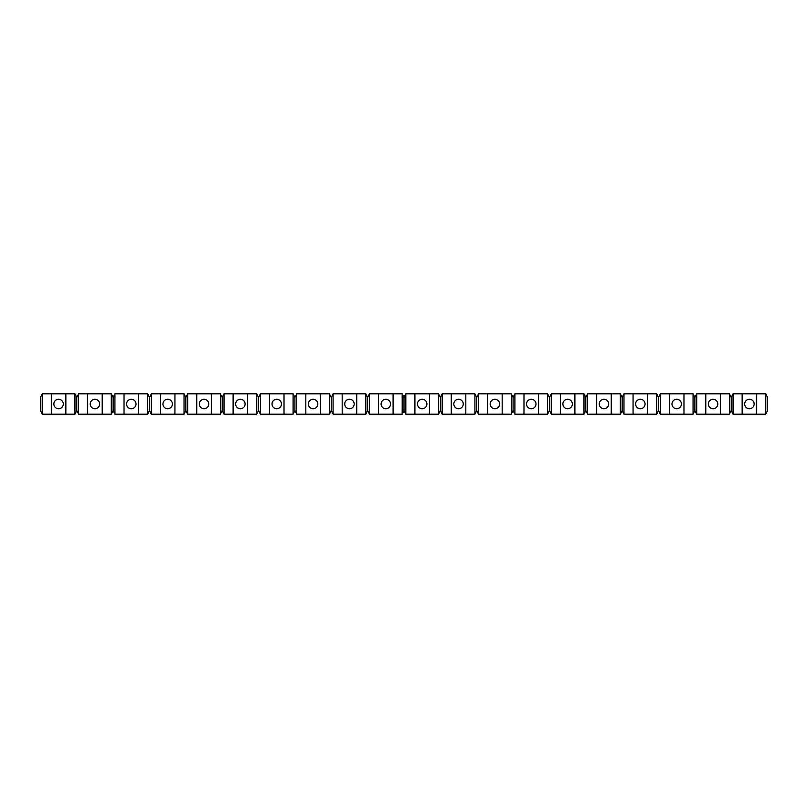<?xml version="1.0" encoding="UTF-8"?>
<svg xmlns="http://www.w3.org/2000/svg" width="808" height="808" viewBox="0 0 808 808"><rect width="100%" height="100%" fill="white"/><g stroke="black" fill="none" stroke-linecap="round" stroke-linejoin="round"><path stroke-width="0.61" stroke-dasharray="4.04 3.03" d="M378.548 414.181L378.548 393.819L378.548 414.181L378.548 393.819L378.548 414.181L378.548 393.819L393.092 393.819L378.548 393.819L378.548 414.181L393.092 414.181L393.092 393.819L378.548 393.819L378.548 414.181L393.092 414.181L369.458 414.181L367.64 410.545L365.822 414.181L367.64 410.545L369.458 414.181L367.64 410.545L369.458 414.181L367.64 410.545L365.822 414.181L365.822 393.819L367.64 397.455L369.458 393.819L402.182 393.819L404 397.455L405.818 393.819L404 397.455L402.182 393.819L404 397.455L405.818 393.819L404 397.455L402.182 393.819L404 397.455L405.818 393.819L438.542 393.819L440.36 397.455L442.178 393.819L474.902 393.819L476.72 397.455L478.538 393.819L511.262 393.819L513.08 397.455L514.898 393.819L513.08 397.455L511.262 393.819L513.08 397.455L514.898 393.819L513.08 397.455L511.262 393.819L513.08 397.455L514.898 393.819L547.622 393.819L549.44 397.455L551.258 393.819L549.44 397.455L551.258 393.819L549.44 397.455L547.622 393.819L549.44 397.455L551.258 393.819L583.982 393.819L585.8 397.455L587.618 393.819L620.342 393.819L622.16 397.455L623.978 393.819L622.16 397.455L620.342 393.819L622.16 397.455L623.978 393.819L622.16 397.455L623.978 393.819L656.702 393.819L658.52 397.455L660.338 393.819L693.062 393.819L694.88 397.455L696.698 393.819L729.422 393.819L731.24 397.455L733.058 393.819L765.782 393.819L767.6 397.455L765.782 393.819L767.6 397.455L765.782 393.819L767.6 397.455L767.6 410.545L767.6 397.455L767.6 410.545L765.782 414.181L765.782 393.819L765.782 414.181L767.6 410.545L765.782 414.181L765.782 393.819M487.628 414.181L487.628 393.819L487.628 414.181L487.628 393.819L487.628 414.181L487.628 393.819L502.172 393.819L502.172 414.181L502.172 393.819L487.628 393.819L487.628 414.181L502.172 414.181L502.172 393.819L487.628 393.819L487.628 414.181L502.172 414.181L478.538 414.181L478.538 393.819L476.72 397.455L474.902 393.819L474.902 414.181L474.902 393.819L476.72 397.455L476.72 410.545L476.72 397.455L478.538 393.819L478.538 414.181L476.72 410.545L474.902 414.181L476.72 410.545L478.538 414.181L476.72 410.545L474.902 414.181L476.72 410.545L478.538 414.181L476.72 410.545L474.902 414.181L465.812 414.181L465.812 393.819L451.268 393.819L451.268 414.181L465.812 414.181L465.812 393.819L451.268 393.819L451.268 414.181L465.812 414.181L442.178 414.181L442.178 393.819L440.36 397.455L438.542 393.819L440.36 397.455L440.36 410.545L440.36 397.455L442.178 393.819L440.36 397.455L438.542 393.819L438.542 414.181L438.542 393.819L440.36 397.455L440.36 410.545L438.542 414.181L440.36 410.545L440.36 397.455L442.178 393.819L442.178 414.181L440.36 410.545L438.542 414.181L440.36 410.545L442.178 414.181L440.36 410.545L442.178 414.181L440.36 410.545L438.542 414.181L429.452 414.181L429.452 393.819L429.452 414.181L429.452 393.819L429.452 414.181L429.452 393.819L429.452 414.181L414.908 414.181L414.908 393.819L414.908 414.181L414.908 393.819L414.908 414.181L414.908 393.819L414.908 414.181L429.452 414.181L405.818 414.181L404 410.545L405.818 414.181L404 410.545L402.182 414.181L402.182 393.819L402.182 414.181L404 410.545L404 397.455L404 410.545L402.182 414.181L404 410.545L405.818 414.181L405.818 393.819L405.818 414.181L404 410.545L404 397.455L404 410.545L402.182 414.181L402.182 393.819M315.938 400.223A4.727 4.727 0 0 1 313.1 408.727A4.727 4.727 0 0 1 308.616 402.505A4.727 4.727 0 0 1 315.938 400.223M313.1 408.727A4.727 4.727 0 0 0 317.19 401.637A4.727 4.727 0 0 0 309.01 401.637A4.727 4.727 0 0 0 313.1 408.727A4.727 4.727 0 0 0 317.827 404A4.727 4.727 0 0 0 313.1 399.273A4.727 4.727 0 0 0 308.373 404A4.727 4.727 0 0 0 313.1 408.727A4.727 4.727 0 0 0 317.827 404A4.727 4.727 0 0 0 313.1 399.273A4.727 4.727 0 0 1 317.19 406.363A4.727 4.727 0 0 1 309.01 406.363A4.727 4.727 0 0 1 313.1 399.273A4.727 4.727 0 0 1 317.19 406.363A4.727 4.727 0 0 1 309.01 406.363A4.727 4.727 0 0 1 313.1 399.273A4.727 4.727 0 0 1 317.19 406.363A4.727 4.727 0 0 1 309.01 406.363A4.727 4.727 0 0 1 313.1 399.273A4.727 4.727 0 0 0 308.373 404A4.727 4.727 0 0 0 313.1 408.727M51.308 393.819L51.308 414.181L51.308 393.819L51.308 414.181L51.308 393.819L51.308 414.181L51.308 393.819L65.852 393.819L51.308 393.819L65.852 393.819L51.308 393.819L51.308 414.181L65.852 414.181L42.218 414.181L42.218 393.819L40.4 397.455L40.4 410.545L40.4 397.455L42.218 393.819L42.218 414.181L40.4 410.545L42.218 414.181L40.4 410.545L42.218 414.181L40.4 410.545L40.4 397.455L42.218 393.819L74.942 393.819L76.76 397.455L78.578 393.819L78.578 414.181L76.76 410.545L74.942 414.181L76.76 410.545L76.76 397.455L78.578 393.819L78.578 414.181L76.76 410.545L78.578 414.181L76.76 410.545L78.578 414.181L102.212 414.181L87.668 414.181L87.668 393.819L111.302 393.819L113.12 397.455L114.938 393.819L114.938 414.181L113.12 410.545L114.938 414.181L113.12 410.545L114.938 414.181L124.028 414.181L124.028 393.819L147.662 393.819L149.48 397.455L151.298 393.819L151.298 414.181L149.48 410.545L147.662 414.181L149.48 410.545L147.662 414.181L149.48 410.545L149.48 397.455L151.298 393.819L151.298 414.181L149.48 410.545L151.298 414.181L149.48 410.545L151.298 414.181L174.932 414.181L160.388 414.181L160.388 393.819L184.022 393.819L185.84 397.455L187.658 393.819L185.84 397.455L184.022 393.819L185.84 397.455L187.658 393.819L220.382 393.819L222.2 397.455L224.018 393.819L222.2 397.455L224.018 393.819L256.742 393.819L258.56 397.455L260.378 393.819L293.102 393.819L294.92 397.455L293.102 393.819L294.92 397.455L296.738 393.819L329.462 393.819L331.28 397.455L333.098 393.819L365.822 393.819L367.64 397.455L369.458 393.819L367.64 397.455L365.822 393.819L367.64 397.455L369.458 393.819L367.64 397.455L365.822 393.819L365.822 414.181L365.822 393.819M160.388 414.181L160.388 393.819L160.388 414.181L160.388 393.819L160.388 414.181L174.932 414.181L160.388 414.181L160.388 393.819L160.388 414.181L174.932 414.181L174.932 393.819L174.932 414.181L174.932 393.819L174.932 414.181L184.022 414.181L184.022 393.819L185.84 397.455L187.658 393.819L185.84 397.455L184.022 393.819L184.022 414.181L185.84 410.545L184.022 414.181L185.84 410.545L185.84 397.455L185.84 410.545L184.022 414.181L184.022 393.819M749.42 399.273A4.727 4.727 0 0 0 744.693 404A4.727 4.727 0 0 0 749.42 408.727A4.727 4.727 0 0 0 754.147 404A4.727 4.727 0 0 0 749.42 399.273A4.727 4.727 0 0 1 753.51 406.363A4.727 4.727 0 0 1 745.33 406.363A4.727 4.727 0 0 1 749.42 399.273A4.727 4.727 0 0 1 753.51 406.363A4.727 4.727 0 0 1 745.33 406.363A4.727 4.727 0 0 1 749.42 399.273A4.727 4.727 0 0 1 753.51 406.363A4.727 4.727 0 0 1 745.33 406.363A4.727 4.727 0 0 1 749.42 399.273A4.727 4.727 0 0 0 744.693 404A4.727 4.727 0 0 0 749.42 408.727A4.727 4.727 0 0 0 754.147 404A4.727 4.727 0 0 0 749.42 399.273M623.978 393.819L623.978 414.181L622.16 410.545L623.978 414.181L622.16 410.545L620.342 414.181L620.342 393.819L622.16 397.455L620.342 393.819L620.342 414.181L622.16 410.545L622.16 397.455L622.16 410.545L620.342 414.181L622.16 410.545L622.16 397.455L622.16 410.545L623.978 414.181L623.978 393.819L623.978 414.181L622.16 410.545L622.16 397.455M487.628 393.819L502.172 393.819L502.172 414.181L511.262 414.181L513.08 410.545L513.08 397.455L513.08 410.545L513.08 397.455L513.08 410.545L511.262 414.181L513.08 410.545L514.898 414.181L514.898 393.819L514.898 414.181L513.08 410.545L511.262 414.181L513.08 410.545L514.898 414.181L513.08 410.545L514.898 414.181L547.622 414.181L549.44 410.545L549.44 397.455L549.44 410.545L549.44 397.455L549.44 410.545L547.622 414.181L549.44 410.545L547.622 414.181L549.44 410.545L551.258 414.181L551.258 393.819L551.258 414.181L549.44 410.545L551.258 414.181L549.44 410.545L551.258 414.181L583.982 414.181L585.8 410.545L587.618 414.181L585.8 410.545L587.618 414.181L611.252 414.181L611.252 393.819L596.708 393.819L611.252 393.819L596.708 393.819L611.252 393.819L611.252 414.181L611.252 393.819L611.252 414.181L596.708 414.181L620.342 414.181L620.342 393.819M167.66 399.273A4.727 4.727 0 0 1 172.387 404A4.727 4.727 0 0 1 167.66 408.727A4.727 4.727 0 0 1 162.933 404A4.727 4.727 0 0 1 167.66 399.273A4.727 4.727 0 0 0 162.933 404A4.727 4.727 0 0 0 167.66 408.727A4.727 4.727 0 0 0 172.387 404A4.727 4.727 0 0 0 167.66 399.273A4.727 4.727 0 0 1 171.751 406.363A4.727 4.727 0 0 1 163.569 406.363A4.727 4.727 0 0 1 167.66 399.273A4.727 4.727 0 0 0 162.933 404A4.727 4.727 0 0 0 167.66 408.727A4.727 4.727 0 0 0 172.387 404A4.727 4.727 0 0 0 167.66 399.273A4.727 4.727 0 0 1 171.751 406.363A4.727 4.727 0 0 1 163.569 406.363A4.727 4.727 0 0 1 167.66 399.273M151.298 414.181L151.298 393.819L149.48 397.455L147.662 393.819L149.48 397.455L149.48 410.545L149.48 397.455L151.298 393.819L149.48 397.455L149.48 410.545L147.662 414.181L138.572 414.181L138.572 393.819L138.572 414.181L138.572 393.819L138.572 414.181L124.028 414.181L124.028 393.819L124.028 414.181L124.028 393.819L124.028 414.181L138.572 414.181L124.028 414.181L138.572 414.181L124.028 414.181L124.028 393.819L138.572 393.819L114.938 393.819L113.12 397.455L111.302 393.819L113.12 397.455L114.938 393.819L113.12 397.455L111.302 393.819L113.12 397.455L114.938 393.819L114.938 414.181L114.938 393.819M531.26 399.273A4.727 4.727 0 0 1 535.351 406.363A4.727 4.727 0 0 1 527.17 406.363A4.727 4.727 0 0 1 531.26 399.273A4.727 4.727 0 0 0 526.533 404A4.727 4.727 0 0 0 531.26 408.727A4.727 4.727 0 0 0 535.987 404A4.727 4.727 0 0 0 531.26 399.273A4.727 4.727 0 0 1 535.351 406.363A4.727 4.727 0 0 1 527.17 406.363A4.727 4.727 0 0 1 531.26 399.273A4.727 4.727 0 0 1 535.351 406.363A4.727 4.727 0 0 1 527.17 406.363A4.727 4.727 0 0 1 531.26 399.273A4.727 4.727 0 0 0 526.533 404A4.727 4.727 0 0 0 531.26 408.727A4.727 4.727 0 0 0 535.987 404A4.727 4.727 0 0 0 531.26 399.273M596.708 414.181L596.708 393.819L596.708 414.181L596.708 393.819L596.708 414.181L611.252 414.181L596.708 414.181L596.708 393.819M603.98 408.727A4.727 4.727 0 0 0 608.707 404A4.727 4.727 0 0 0 603.98 399.273A4.727 4.727 0 0 0 599.253 404A4.727 4.727 0 0 0 603.98 408.727A4.727 4.727 0 0 1 599.253 404A4.727 4.727 0 0 1 603.98 399.273A4.727 4.727 0 0 1 608.07 406.363A4.727 4.727 0 0 1 599.889 406.363A4.727 4.727 0 0 1 603.98 399.273A4.727 4.727 0 0 1 608.707 404A4.727 4.727 0 0 1 603.98 408.727A4.727 4.727 0 0 0 608.707 404A4.727 4.727 0 0 0 603.98 399.273A4.727 4.727 0 0 0 599.253 404A4.727 4.727 0 0 0 603.98 408.727A4.727 4.727 0 0 0 608.07 401.637A4.727 4.727 0 0 0 599.889 401.637A4.727 4.727 0 0 0 603.98 408.727A4.727 4.727 0 0 1 599.496 402.505A4.727 4.727 0 0 1 606.818 400.223A4.727 4.727 0 0 1 603.98 408.727M187.658 393.819L187.658 414.181L187.658 393.819L187.658 414.181L185.84 410.545L187.658 414.181L185.84 410.545L187.658 414.181L196.748 414.181L196.748 393.819L211.292 393.819L196.748 393.819L196.748 414.181L211.292 414.181L211.292 393.819L211.292 414.181L196.748 414.181L220.382 414.181L220.382 393.819L222.2 397.455L220.382 393.819L222.2 397.455L220.382 393.819L220.382 414.181L222.2 410.545L222.2 397.455L224.018 393.819L222.2 397.455L222.2 410.545L220.382 414.181L220.382 393.819M220.382 414.181L222.2 410.545L220.382 414.181L222.2 410.545L224.018 414.181L224.018 393.819L224.018 414.181L222.2 410.545L224.018 414.181L222.2 410.545L224.018 414.181L256.742 414.181L258.56 410.545L260.378 414.181L258.56 410.545L260.378 414.181L293.102 414.181L294.92 410.545L296.738 414.181L294.92 410.545L294.92 397.455L293.102 393.819L294.92 397.455L296.738 393.819L294.92 397.455L296.738 393.819L294.92 397.455L294.92 410.545L293.102 414.181L293.102 393.819L293.102 414.181L294.92 410.545L296.738 414.181L305.828 414.181L305.828 393.819L320.372 393.819L305.828 393.819L320.372 393.819L305.828 393.819L305.828 414.181L305.828 393.819L305.828 414.181L320.372 414.181L320.372 393.819L320.372 414.181L320.372 393.819L320.372 414.181L305.828 414.181L329.462 414.181L329.462 393.819L331.28 397.455L333.098 393.819L331.28 397.455L329.462 393.819L331.28 397.455L333.098 393.819L331.28 397.455L329.462 393.819L329.462 414.181L329.462 393.819M623.978 414.181L633.068 414.181L633.068 393.819L647.612 393.819L633.068 393.819L633.068 414.181L633.068 393.819L633.068 414.181L647.612 414.181L647.612 393.819L647.612 414.181L633.068 414.181L633.068 393.819M331.28 397.455L331.28 410.545L331.28 397.455L331.28 410.545L331.28 397.455L331.28 410.545L329.462 414.181L331.28 410.545L329.462 414.181L331.28 410.545L333.098 414.181L333.098 393.819L333.098 414.181L331.28 410.545L333.098 414.181L331.28 410.545L333.098 414.181L342.188 414.181L342.188 393.819L356.732 393.819L342.188 393.819L356.732 393.819L342.188 393.819L342.188 414.181L342.188 393.819L342.188 414.181L342.188 393.819L342.188 414.181L356.732 414.181L356.732 393.819L356.732 414.181L356.732 393.819L356.732 414.181L342.188 414.181L342.188 393.819M349.46 399.273A4.727 4.727 0 0 1 353.55 406.363A4.727 4.727 0 0 1 345.37 406.363A4.727 4.727 0 0 1 349.46 399.273A4.727 4.727 0 0 1 353.55 406.363A4.727 4.727 0 0 1 345.37 406.363A4.727 4.727 0 0 1 349.46 399.273A4.727 4.727 0 0 1 353.55 406.363A4.727 4.727 0 0 1 345.37 406.363A4.727 4.727 0 0 1 349.46 399.273A4.727 4.727 0 0 0 344.733 404A4.727 4.727 0 0 0 349.46 408.727A4.727 4.727 0 0 0 354.187 404A4.727 4.727 0 0 0 349.46 399.273A4.727 4.727 0 0 0 344.733 404A4.727 4.727 0 0 0 349.46 408.727A4.727 4.727 0 0 0 353.55 401.637A4.727 4.727 0 0 0 345.37 401.637A4.727 4.727 0 0 0 349.46 408.727A4.727 4.727 0 0 1 344.976 402.505A4.727 4.727 0 0 1 352.298 400.223A4.727 4.727 0 0 1 349.46 408.727A4.727 4.727 0 0 0 354.187 404A4.727 4.727 0 0 0 349.46 399.273M211.292 414.181L196.748 414.181L211.292 414.181L211.292 393.819M269.468 414.181L269.468 393.819L284.012 393.819L269.468 393.819L284.012 393.819L269.468 393.819L269.468 414.181L284.012 414.181L284.012 393.819L284.012 414.181L284.012 393.819L284.012 414.181L269.468 414.181L269.468 393.819M523.988 414.181L538.532 414.181L523.988 414.181L523.988 393.819L538.532 393.819L523.988 393.819L523.988 414.181L523.988 393.819M247.652 414.181L247.652 393.819L233.108 393.819L247.652 393.819L247.652 414.181L247.652 393.819L247.652 414.181L233.108 414.181L247.652 414.181L247.652 393.819M660.338 414.181L660.338 393.819L660.338 414.181L658.52 410.545L656.702 414.181L658.52 410.545L658.52 397.455L660.338 393.819L660.338 414.181L658.52 410.545L660.338 414.181L658.52 410.545L660.338 414.181L693.062 414.181L694.88 410.545L693.062 414.181L694.88 410.545L694.88 397.455L696.698 393.819L696.698 414.181L694.88 410.545L696.698 414.181L694.88 410.545L696.698 414.181L729.422 414.181L731.24 410.545L729.422 414.181L731.24 410.545L731.24 397.455L733.058 393.819L733.058 414.181L731.24 410.545L733.058 414.181L731.24 410.545L733.058 414.181L742.148 414.181L742.148 393.819L756.692 393.819L742.148 393.819L756.692 393.819L742.148 393.819L742.148 414.181L765.782 414.181L767.6 410.545L767.6 397.455L767.6 410.545L765.782 414.181M78.578 414.181L78.578 393.819L76.76 397.455L76.76 410.545L74.942 414.181L76.76 410.545L74.942 414.181L74.942 393.819L76.76 397.455L78.578 393.819L87.668 393.819L87.668 414.181L102.212 414.181L87.668 414.181L102.212 414.181L102.212 393.819L87.668 393.819L102.212 393.819L87.668 393.819L102.212 393.819L102.212 414.181L102.212 393.819L102.212 414.181L111.302 414.181L111.302 393.819L111.302 414.181L113.12 410.545L111.302 414.181L111.302 393.819M94.94 408.727A4.727 4.727 0 0 0 99.667 404A4.727 4.727 0 0 0 94.94 399.273A4.727 4.727 0 0 0 90.213 404A4.727 4.727 0 0 0 94.94 408.727A4.727 4.727 0 0 1 90.213 404A4.727 4.727 0 0 1 94.94 399.273A4.727 4.727 0 0 1 99.667 404A4.727 4.727 0 0 1 94.94 408.727A4.727 4.727 0 0 0 99.667 404A4.727 4.727 0 0 0 94.94 399.273A4.727 4.727 0 0 1 99.031 406.363A4.727 4.727 0 0 1 90.85 406.363A4.727 4.727 0 0 1 94.94 399.273A4.727 4.727 0 0 0 90.213 404A4.727 4.727 0 0 0 94.94 408.727A4.727 4.727 0 0 0 99.031 401.637A4.727 4.727 0 0 0 90.85 401.637A4.727 4.727 0 0 0 94.94 408.727A4.727 4.727 0 0 1 90.456 402.505A4.727 4.727 0 0 1 97.778 400.223A4.727 4.727 0 0 1 94.94 408.727M276.74 399.273A4.727 4.727 0 0 1 280.831 406.363A4.727 4.727 0 0 1 272.649 406.363A4.727 4.727 0 0 1 276.74 399.273A4.727 4.727 0 0 0 272.013 404A4.727 4.727 0 0 0 276.74 408.727A4.727 4.727 0 0 0 281.467 404A4.727 4.727 0 0 0 276.74 399.273A4.727 4.727 0 0 1 280.831 406.363A4.727 4.727 0 0 1 272.649 406.363A4.727 4.727 0 0 1 276.74 399.273A4.727 4.727 0 0 0 272.013 404A4.727 4.727 0 0 0 276.74 408.727A4.727 4.727 0 0 0 280.831 401.637A4.727 4.727 0 0 0 272.649 401.637A4.727 4.727 0 0 0 276.74 408.727A4.727 4.727 0 0 1 272.256 402.505A4.727 4.727 0 0 1 279.578 400.223A4.727 4.727 0 0 1 276.74 408.727A4.727 4.727 0 0 0 281.467 404A4.727 4.727 0 0 0 276.74 399.273A4.727 4.727 0 0 1 280.831 406.363A4.727 4.727 0 0 1 272.649 406.363A4.727 4.727 0 0 1 276.74 399.273M58.58 399.273A4.727 4.727 0 0 0 53.853 404A4.727 4.727 0 0 0 58.58 408.727A4.727 4.727 0 0 0 63.307 404A4.727 4.727 0 0 0 58.58 399.273A4.727 4.727 0 0 1 62.67 406.363A4.727 4.727 0 0 1 54.49 406.363A4.727 4.727 0 0 1 58.58 399.273A4.727 4.727 0 0 1 62.67 406.363A4.727 4.727 0 0 1 54.49 406.363A4.727 4.727 0 0 1 58.58 399.273A4.727 4.727 0 0 1 62.67 406.363A4.727 4.727 0 0 1 54.49 406.363A4.727 4.727 0 0 1 58.58 399.273A4.727 4.727 0 0 0 53.853 404A4.727 4.727 0 0 0 58.58 408.727A4.727 4.727 0 0 0 63.307 404A4.727 4.727 0 0 0 58.58 399.273M574.892 414.181L574.892 393.819L560.348 393.819L574.892 393.819L574.892 414.181L560.348 414.181L574.892 414.181L574.892 393.819M367.64 410.545L367.64 397.455L367.64 410.545L367.64 397.455L367.64 410.545L365.822 414.181L367.64 410.545L367.64 397.455M640.34 399.273A4.727 4.727 0 0 0 635.613 404A4.727 4.727 0 0 0 640.34 408.727A4.727 4.727 0 0 0 645.067 404A4.727 4.727 0 0 0 640.34 399.273A4.727 4.727 0 0 1 644.43 406.363A4.727 4.727 0 0 1 636.25 406.363A4.727 4.727 0 0 1 640.34 399.273A4.727 4.727 0 0 1 645.067 404A4.727 4.727 0 0 1 640.34 408.727A4.727 4.727 0 0 1 635.613 404A4.727 4.727 0 0 1 640.34 399.273A4.727 4.727 0 0 0 635.613 404A4.727 4.727 0 0 0 640.34 408.727A4.727 4.727 0 0 0 645.067 404A4.727 4.727 0 0 0 640.34 399.273A4.727 4.727 0 0 1 644.43 406.363A4.727 4.727 0 0 1 636.25 406.363A4.727 4.727 0 0 1 640.34 399.273M720.332 414.181L705.788 414.181L720.332 414.181L720.332 393.819L705.788 393.819L720.332 393.819L705.788 393.819L720.332 393.819L720.332 414.181L720.332 393.819M204.02 399.273A4.727 4.727 0 0 0 199.293 404A4.727 4.727 0 0 0 204.02 408.727A4.727 4.727 0 0 0 208.747 404A4.727 4.727 0 0 0 204.02 399.273A4.727 4.727 0 0 1 208.111 406.363A4.727 4.727 0 0 1 199.929 406.363A4.727 4.727 0 0 1 204.02 399.273A4.727 4.727 0 0 1 208.111 406.363A4.727 4.727 0 0 1 199.929 406.363A4.727 4.727 0 0 1 204.02 399.273A4.727 4.727 0 0 1 208.111 406.363A4.727 4.727 0 0 1 199.929 406.363A4.727 4.727 0 0 1 204.02 399.273A4.727 4.727 0 0 0 199.293 404A4.727 4.727 0 0 0 204.02 408.727A4.727 4.727 0 0 0 208.747 404A4.727 4.727 0 0 0 204.02 399.273M756.692 414.181L742.148 414.181L756.692 414.181L756.692 393.819M51.308 414.181L65.852 414.181L65.852 393.819M696.698 414.181L696.698 393.819L696.698 414.181L694.88 410.545L693.062 414.181L693.062 393.819L694.88 397.455L693.062 393.819L694.88 397.455L696.698 393.819L694.88 397.455L693.062 393.819L693.062 414.181L693.062 393.819M733.058 414.181L733.058 393.819L733.058 414.181L731.24 410.545L729.422 414.181L729.422 393.819L731.24 397.455L729.422 393.819L731.24 397.455L733.058 393.819L731.24 397.455L729.422 393.819L729.422 414.181L729.422 393.819M705.788 414.181L705.788 393.819M713.06 399.273A4.727 4.727 0 0 1 717.15 406.363A4.727 4.727 0 0 1 708.97 406.363A4.727 4.727 0 0 1 713.06 399.273A4.727 4.727 0 0 0 708.333 404A4.727 4.727 0 0 0 713.06 408.727A4.727 4.727 0 0 0 717.787 404A4.727 4.727 0 0 0 713.06 399.273A4.727 4.727 0 0 1 717.15 406.363A4.727 4.727 0 0 1 708.97 406.363A4.727 4.727 0 0 1 713.06 399.273A4.727 4.727 0 0 0 708.333 404A4.727 4.727 0 0 0 713.06 408.727A4.727 4.727 0 0 0 717.787 404A4.727 4.727 0 0 0 713.06 399.273A4.727 4.727 0 0 1 717.15 406.363A4.727 4.727 0 0 1 708.97 406.363A4.727 4.727 0 0 1 713.06 399.273M669.428 414.181L669.428 393.819L683.972 393.819L669.428 393.819L683.972 393.819L669.428 393.819L669.428 414.181L669.428 393.819L669.428 414.181L683.972 414.181L683.972 393.819L683.972 414.181L683.972 393.819L683.972 414.181L669.428 414.181L669.428 393.819M676.7 399.273A4.727 4.727 0 0 1 680.79 406.363A4.727 4.727 0 0 1 672.61 406.363A4.727 4.727 0 0 1 676.7 399.273A4.727 4.727 0 0 0 671.973 404A4.727 4.727 0 0 0 676.7 408.727A4.727 4.727 0 0 0 681.427 404A4.727 4.727 0 0 0 676.7 399.273A4.727 4.727 0 0 1 680.79 406.363A4.727 4.727 0 0 1 672.61 406.363A4.727 4.727 0 0 1 676.7 399.273A4.727 4.727 0 0 1 680.79 406.363A4.727 4.727 0 0 1 672.61 406.363A4.727 4.727 0 0 1 676.7 399.273A4.727 4.727 0 0 0 671.973 404A4.727 4.727 0 0 0 676.7 408.727A4.727 4.727 0 0 0 681.427 404A4.727 4.727 0 0 0 676.7 399.273M240.38 399.273A4.727 4.727 0 0 1 244.471 406.363A4.727 4.727 0 0 1 236.29 406.363A4.727 4.727 0 0 1 240.38 399.273A4.727 4.727 0 0 0 235.653 404A4.727 4.727 0 0 0 240.38 408.727A4.727 4.727 0 0 0 245.107 404A4.727 4.727 0 0 0 240.38 399.273A4.727 4.727 0 0 1 244.471 406.363A4.727 4.727 0 0 1 236.29 406.363A4.727 4.727 0 0 1 240.38 399.273A4.727 4.727 0 0 1 244.471 406.363A4.727 4.727 0 0 1 236.29 406.363A4.727 4.727 0 0 1 240.38 399.273A4.727 4.727 0 0 0 235.653 404A4.727 4.727 0 0 0 240.38 408.727A4.727 4.727 0 0 0 245.107 404A4.727 4.727 0 0 0 240.38 399.273M131.3 399.273A4.727 4.727 0 0 0 126.573 404A4.727 4.727 0 0 0 131.3 408.727A4.727 4.727 0 0 0 136.027 404A4.727 4.727 0 0 0 131.3 399.273A4.727 4.727 0 0 1 135.391 406.363A4.727 4.727 0 0 1 127.21 406.363A4.727 4.727 0 0 1 131.3 399.273A4.727 4.727 0 0 1 135.391 406.363A4.727 4.727 0 0 1 127.21 406.363A4.727 4.727 0 0 1 131.3 399.273A4.727 4.727 0 0 0 126.573 404A4.727 4.727 0 0 0 131.3 408.727A4.727 4.727 0 0 0 136.027 404A4.727 4.727 0 0 0 131.3 399.273A4.727 4.727 0 0 1 135.391 406.363A4.727 4.727 0 0 1 127.21 406.363A4.727 4.727 0 0 1 131.3 399.273M385.82 399.273A4.727 4.727 0 0 0 381.093 404A4.727 4.727 0 0 0 385.82 408.727A4.727 4.727 0 0 0 390.547 404A4.727 4.727 0 0 0 385.82 399.273A4.727 4.727 0 0 1 389.911 406.363A4.727 4.727 0 0 1 381.729 406.363A4.727 4.727 0 0 1 385.82 399.273A4.727 4.727 0 0 1 390.547 404A4.727 4.727 0 0 1 385.82 408.727A4.727 4.727 0 0 1 381.093 404A4.727 4.727 0 0 1 385.82 399.273A4.727 4.727 0 0 1 389.911 406.363A4.727 4.727 0 0 1 381.729 406.363A4.727 4.727 0 0 1 385.82 399.273A4.727 4.727 0 0 0 381.093 404A4.727 4.727 0 0 0 385.82 408.727A4.727 4.727 0 0 0 390.547 404A4.727 4.727 0 0 0 385.82 399.273M378.548 393.819L393.092 393.819L393.092 414.181L402.182 414.181M538.532 414.181L538.532 393.819M422.18 399.273A4.727 4.727 0 0 0 417.453 404A4.727 4.727 0 0 0 422.18 408.727A4.727 4.727 0 0 0 426.907 404A4.727 4.727 0 0 0 422.18 399.273A4.727 4.727 0 0 1 426.271 406.363A4.727 4.727 0 0 1 418.089 406.363A4.727 4.727 0 0 1 422.18 399.273A4.727 4.727 0 0 1 426.907 404A4.727 4.727 0 0 1 422.18 408.727A4.727 4.727 0 0 1 417.453 404A4.727 4.727 0 0 1 422.18 399.273A4.727 4.727 0 0 0 417.453 404A4.727 4.727 0 0 0 422.18 408.727A4.727 4.727 0 0 0 426.907 404A4.727 4.727 0 0 0 422.18 399.273A4.727 4.727 0 0 1 426.271 406.363A4.727 4.727 0 0 1 418.089 406.363A4.727 4.727 0 0 1 422.18 399.273M233.108 414.181L233.108 393.819M567.62 399.273A4.727 4.727 0 0 0 562.893 404A4.727 4.727 0 0 0 567.62 408.727A4.727 4.727 0 0 0 572.347 404A4.727 4.727 0 0 0 567.62 399.273A4.727 4.727 0 0 1 571.71 406.363A4.727 4.727 0 0 1 563.53 406.363A4.727 4.727 0 0 1 567.62 399.273A4.727 4.727 0 0 1 571.71 406.363A4.727 4.727 0 0 1 563.53 406.363A4.727 4.727 0 0 1 567.62 399.273A4.727 4.727 0 0 1 571.71 406.363A4.727 4.727 0 0 1 563.53 406.363A4.727 4.727 0 0 1 567.62 399.273A4.727 4.727 0 0 0 562.893 404A4.727 4.727 0 0 0 567.62 408.727A4.727 4.727 0 0 0 572.347 404A4.727 4.727 0 0 0 567.62 399.273M260.378 393.819L260.378 414.181L260.378 393.819L260.378 414.181L258.56 410.545L256.742 414.181L256.742 393.819L258.56 397.455L256.742 393.819L258.56 397.455L260.378 393.819L258.56 397.455L260.378 393.819L258.56 397.455L256.742 393.819L256.742 414.181L256.742 393.819M260.378 414.181L258.56 410.545L258.56 397.455L258.56 410.545L256.742 414.181L258.56 410.545L258.56 397.455L258.56 410.545L256.742 414.181M87.668 414.181L87.668 393.819M494.9 399.273A4.727 4.727 0 0 1 498.99 406.363A4.727 4.727 0 0 1 490.81 406.363A4.727 4.727 0 0 1 494.9 399.273A4.727 4.727 0 0 0 490.173 404A4.727 4.727 0 0 0 494.9 408.727A4.727 4.727 0 0 0 499.627 404A4.727 4.727 0 0 0 494.9 399.273A4.727 4.727 0 0 0 490.173 404A4.727 4.727 0 0 0 494.9 408.727A4.727 4.727 0 0 0 499.627 404A4.727 4.727 0 0 0 494.9 399.273A4.727 4.727 0 0 1 498.99 406.363A4.727 4.727 0 0 1 490.81 406.363A4.727 4.727 0 0 1 494.9 399.273A4.727 4.727 0 0 1 498.99 406.363A4.727 4.727 0 0 1 490.81 406.363A4.727 4.727 0 0 1 494.9 399.273M451.268 393.819L465.812 393.819L451.268 393.819L451.268 414.181M560.348 414.181L560.348 393.819M458.54 408.727A4.727 4.727 0 0 0 463.267 404A4.727 4.727 0 0 0 458.54 399.273A4.727 4.727 0 0 0 453.813 404A4.727 4.727 0 0 0 458.54 408.727A4.727 4.727 0 0 0 463.267 404A4.727 4.727 0 0 0 458.54 399.273A4.727 4.727 0 0 1 462.631 406.363A4.727 4.727 0 0 1 454.45 406.363A4.727 4.727 0 0 1 458.54 399.273A4.727 4.727 0 0 1 462.631 406.363A4.727 4.727 0 0 1 454.45 406.363A4.727 4.727 0 0 1 458.54 399.273A4.727 4.727 0 0 1 462.631 406.363A4.727 4.727 0 0 1 454.45 406.363A4.727 4.727 0 0 1 458.54 399.273A4.727 4.727 0 0 0 453.813 404A4.727 4.727 0 0 0 458.54 408.727A4.727 4.727 0 0 0 462.631 401.637A4.727 4.727 0 0 0 454.45 401.637A4.727 4.727 0 0 0 458.54 408.727A4.727 4.727 0 0 1 454.056 402.505A4.727 4.727 0 0 1 461.378 400.223A4.727 4.727 0 0 1 458.54 408.727M742.148 414.181L742.148 393.819M114.938 414.181L113.12 410.545L113.12 397.455L113.12 410.545L111.302 414.181L113.12 410.545L113.12 397.455L113.12 410.545L111.302 414.181M587.618 393.819L587.618 414.181L587.618 393.819L587.618 414.181L585.8 410.545L585.8 397.455L583.982 393.819L585.8 397.455L587.618 393.819L585.8 397.455L583.982 393.819L585.8 397.455L587.618 393.819L585.8 397.455L585.8 410.545L583.982 414.181L583.982 393.819L583.982 414.181L585.8 410.545L583.982 414.181L583.982 393.819M393.092 414.181L393.092 393.819M320.372 414.181L305.828 414.181L320.372 414.181L320.372 393.819M511.262 414.181L511.262 393.819M633.068 414.181L656.702 414.181L658.52 410.545L658.52 397.455L656.702 393.819L658.52 397.455L660.338 393.819L658.52 397.455L656.702 393.819L658.52 397.455L658.52 410.545L658.52 397.455L660.338 393.819M658.52 397.455L658.52 410.545L656.702 414.181L656.702 393.819M369.458 414.181L369.458 393.819M733.058 393.819L731.24 397.455L731.24 410.545L731.24 397.455L731.24 410.545L729.422 414.181M587.618 414.181L585.8 410.545L585.8 397.455L585.8 410.545L583.982 414.181M547.622 414.181L547.622 393.819L549.44 397.455L547.622 393.819L547.622 414.181L547.622 393.819M694.88 410.545L694.88 397.455L694.88 410.545L694.88 397.455L694.88 410.545L693.062 414.181M74.942 414.181L74.942 393.819L76.76 397.455L74.942 393.819L74.942 414.181L65.852 414.181M187.658 414.181L185.84 410.545L185.84 397.455M647.612 414.181L647.612 393.819M76.76 410.545L76.76 397.455L76.76 410.545L76.76 397.455L74.942 393.819M94.94 399.273A4.727 4.727 0 0 1 99.031 406.363A4.727 4.727 0 0 1 90.85 406.363A4.727 4.727 0 0 1 94.94 399.273M603.98 399.273A4.727 4.727 0 0 1 608.07 406.363A4.727 4.727 0 0 1 599.889 406.363A4.727 4.727 0 0 1 603.98 399.273M174.932 414.181L174.932 393.819M196.748 414.181L196.748 393.819M284.012 414.181L284.012 393.819M305.828 414.181L305.828 393.819M342.188 414.181L356.732 414.181L342.188 414.181L356.732 414.181L356.732 393.819L356.732 414.181L365.822 414.181M465.812 414.181L465.812 393.819M502.172 414.181L502.172 393.819M611.252 414.181L611.252 393.819M683.972 414.181L683.972 393.819M149.48 397.455L147.662 393.819L149.48 397.455L149.48 410.545M147.662 414.181L147.662 393.819M40.4 397.455L42.218 393.819L40.4 397.455L40.4 410.545L40.4 397.455M240.38 408.727A4.727 4.727 0 0 0 244.471 401.637A4.727 4.727 0 0 0 236.29 401.637A4.727 4.727 0 0 0 240.38 408.727A4.727 4.727 0 0 1 235.896 402.505A4.727 4.727 0 0 1 243.218 400.223A4.727 4.727 0 0 1 240.38 408.727M676.7 408.727A4.727 4.727 0 0 0 680.79 401.637A4.727 4.727 0 0 0 672.61 401.637A4.727 4.727 0 0 0 676.7 408.727A4.727 4.727 0 0 1 672.216 402.505A4.727 4.727 0 0 1 679.538 400.223A4.727 4.727 0 0 1 676.7 408.727M296.738 393.819L296.738 414.181L296.738 393.819L296.738 414.181L294.92 410.545L294.92 397.455L294.92 410.545L293.102 414.181L293.102 393.819M385.82 408.727A4.727 4.727 0 0 0 389.911 401.637A4.727 4.727 0 0 0 381.729 401.637A4.727 4.727 0 0 0 385.82 408.727A4.727 4.727 0 0 1 381.336 402.505A4.727 4.727 0 0 1 388.658 400.223A4.727 4.727 0 0 1 385.82 408.727M222.2 410.545L222.2 397.455M58.58 408.727A4.727 4.727 0 0 0 62.67 401.637A4.727 4.727 0 0 0 54.49 401.637A4.727 4.727 0 0 0 58.58 408.727A4.727 4.727 0 0 1 54.096 402.505A4.727 4.727 0 0 1 61.418 400.223A4.727 4.727 0 0 1 58.58 408.727M42.218 414.181L42.218 393.819M478.538 393.819L476.72 397.455L478.538 393.819L478.538 414.181M476.72 410.545L476.72 397.455L474.902 393.819L476.72 397.455L476.72 410.545L476.72 397.455M749.42 408.727A4.727 4.727 0 0 0 753.51 401.637A4.727 4.727 0 0 0 745.33 401.637A4.727 4.727 0 0 0 749.42 408.727A4.727 4.727 0 0 1 744.936 402.505A4.727 4.727 0 0 1 752.258 400.223A4.727 4.727 0 0 1 749.42 408.727M138.572 414.181L138.572 393.819M551.258 414.181L551.258 393.819M113.12 410.545L113.12 397.455M531.26 408.727A4.727 4.727 0 0 0 535.351 401.637A4.727 4.727 0 0 0 527.17 401.637A4.727 4.727 0 0 0 531.26 408.727A4.727 4.727 0 0 1 526.776 402.505A4.727 4.727 0 0 1 534.098 400.223A4.727 4.727 0 0 1 531.26 408.727M131.3 408.727A4.727 4.727 0 0 0 135.391 401.637A4.727 4.727 0 0 0 127.21 401.637A4.727 4.727 0 0 0 131.3 408.727A4.727 4.727 0 0 1 126.816 402.505A4.727 4.727 0 0 1 134.138 400.223A4.727 4.727 0 0 1 131.3 408.727M204.02 408.727A4.727 4.727 0 0 0 208.111 401.637A4.727 4.727 0 0 0 199.929 401.637A4.727 4.727 0 0 0 204.02 408.727A4.727 4.727 0 0 1 199.536 402.505A4.727 4.727 0 0 1 206.858 400.223A4.727 4.727 0 0 1 204.02 408.727M585.8 410.545L585.8 397.455M438.542 414.181L438.542 393.819M356.732 414.181L356.732 393.819M102.212 414.181L102.212 393.819M567.62 408.727A4.727 4.727 0 0 0 571.71 401.637A4.727 4.727 0 0 0 563.53 401.637A4.727 4.727 0 0 0 567.62 408.727A4.727 4.727 0 0 1 563.136 402.505A4.727 4.727 0 0 1 570.458 400.223A4.727 4.727 0 0 1 567.62 408.727M474.902 414.181L474.902 393.819M331.28 410.545L329.462 414.181M405.818 414.181L405.818 393.819M494.9 408.727A4.727 4.727 0 0 0 498.99 401.637A4.727 4.727 0 0 0 490.81 401.637A4.727 4.727 0 0 0 494.9 408.727A4.727 4.727 0 0 1 490.416 402.505A4.727 4.727 0 0 1 497.738 400.223A4.727 4.727 0 0 1 494.9 408.727M414.908 414.181L414.908 393.819M422.18 408.727A4.727 4.727 0 0 0 426.271 401.637A4.727 4.727 0 0 0 418.089 401.637A4.727 4.727 0 0 0 422.18 408.727A4.727 4.727 0 0 1 417.696 402.505A4.727 4.727 0 0 1 425.018 400.223A4.727 4.727 0 0 1 422.18 408.727M224.018 414.181L224.018 393.819M185.84 410.545L184.022 414.181M713.06 408.727A4.727 4.727 0 0 0 717.15 401.637A4.727 4.727 0 0 0 708.97 401.637A4.727 4.727 0 0 0 713.06 408.727A4.727 4.727 0 0 1 708.576 402.505A4.727 4.727 0 0 1 715.898 400.223A4.727 4.727 0 0 1 713.06 408.727M167.66 408.727A4.727 4.727 0 0 0 171.751 401.637A4.727 4.727 0 0 0 163.569 401.637A4.727 4.727 0 0 0 167.66 408.727A4.727 4.727 0 0 1 163.176 402.505A4.727 4.727 0 0 1 170.498 400.223A4.727 4.727 0 0 1 167.66 408.727M258.56 410.545L258.56 397.455M640.34 408.727A4.727 4.727 0 0 0 644.43 401.637A4.727 4.727 0 0 0 636.25 401.637A4.727 4.727 0 0 0 640.34 408.727A4.727 4.727 0 0 1 635.856 402.505A4.727 4.727 0 0 1 643.178 400.223A4.727 4.727 0 0 1 640.34 408.727M731.24 410.545L731.24 397.455M78.578 393.819L76.76 397.455M442.178 414.181L442.178 393.819M333.098 414.181L333.098 393.819M696.698 393.819L694.88 397.455M151.298 393.819L160.388 393.819M296.738 414.181L294.92 410.545L293.102 414.181M658.52 410.545L656.702 414.181M513.08 410.545L513.08 397.455M514.898 414.181L514.898 393.819M404 410.545L404 397.455M124.028 414.181L124.028 393.819M429.452 414.181L429.452 393.819M622.16 410.545L620.342 414.181M440.36 410.545L440.36 397.455M294.92 410.545L294.92 397.455M549.44 410.545L549.44 397.455"/><path stroke-width="1.21" d="M404 410.545L405.818 414.181L405.818 393.819L404 397.455L404 410.545L402.182 414.181L378.548 414.181L378.548 393.819L369.458 393.819L367.64 397.455L365.822 393.819L333.098 393.819L331.28 397.455L329.462 393.819L296.738 393.819L294.92 397.455L293.102 393.819L260.378 393.819L258.56 397.455L256.742 393.819L224.018 393.819L222.2 397.455L220.382 393.819L187.658 393.819L185.84 397.455L184.022 393.819L151.298 393.819L149.48 397.455L147.662 393.819L114.938 393.819L113.12 397.455L111.302 393.819L78.578 393.819L76.76 397.455L74.942 393.819L42.218 393.819L40.4 397.455L40.4 410.545L42.218 414.181L42.218 393.819M365.822 393.819L365.822 414.181L367.64 410.545L369.458 414.181L369.458 393.819M611.252 393.819L611.252 414.181L620.342 414.181L622.16 410.545L623.978 414.181L623.978 393.819L622.16 397.455L620.342 393.819L587.618 393.819L585.8 397.455L583.982 393.819L551.258 393.819L549.44 397.455L547.622 393.819L514.898 393.819L513.08 397.455L511.262 393.819L478.538 393.819L476.72 397.455L474.902 393.819L442.178 393.819L440.36 397.455L438.542 393.819L405.818 393.819M749.42 399.273A4.727 4.727 0 0 1 754.147 404A4.727 4.727 0 0 1 749.42 408.727A4.727 4.727 0 0 1 744.693 404A4.727 4.727 0 0 1 749.42 399.273M438.542 393.819L438.542 414.181L440.36 410.545L442.178 414.181L442.178 393.819M440.36 410.545L440.36 397.455M220.382 393.819L220.382 414.181L187.658 414.181L185.84 410.545L184.022 414.181L151.298 414.181L151.298 393.819M511.262 393.819L511.262 414.181L502.172 414.181L502.172 393.819M531.26 399.273A4.727 4.727 0 0 1 535.987 404A4.727 4.727 0 0 1 531.26 408.727A4.727 4.727 0 0 1 526.533 404A4.727 4.727 0 0 1 531.26 399.273M196.748 414.181L196.748 393.819M293.102 393.819L293.102 414.181L294.92 410.545L296.738 414.181L296.738 393.819M499.627 404A4.727 4.727 0 0 1 494.9 408.727A4.727 4.727 0 0 1 490.173 404A4.727 4.727 0 0 1 494.9 399.273A4.727 4.727 0 0 1 499.627 404M365.822 414.181L333.098 414.181L333.098 393.819M438.542 414.181L414.908 414.181L414.908 393.819M256.742 393.819L256.742 414.181L224.018 414.181L224.018 393.819M233.108 414.181L233.108 393.819M293.102 414.181L269.468 414.181L269.468 393.819M220.382 414.181L222.2 410.545L222.2 397.455M393.092 414.181L393.092 393.819L378.548 393.819M247.652 414.181L247.652 393.819M656.702 393.819L656.702 414.181L658.52 410.545L658.52 397.455L656.702 393.819L623.978 393.819M367.64 410.545L367.64 397.455M658.52 410.545L660.338 414.181L693.062 414.181L694.88 410.545L696.698 414.181L729.422 414.181L731.24 410.545L733.058 414.181L733.058 393.819L731.24 397.455L729.422 393.819L696.698 393.819L694.88 397.455L693.062 393.819L660.338 393.819L658.52 397.455M731.24 410.545L731.24 397.455M276.74 399.273A4.727 4.727 0 0 1 281.467 404A4.727 4.727 0 0 1 276.74 408.727A4.727 4.727 0 0 1 272.013 404A4.727 4.727 0 0 1 276.74 399.273M583.982 393.819L583.982 414.181L585.8 410.545L585.8 397.455M294.92 410.545L294.92 397.455M147.662 393.819L147.662 414.181L114.938 414.181L114.938 393.819M124.028 414.181L124.028 393.819M765.782 414.181L767.6 410.545L767.6 397.455L765.782 393.819L765.782 414.181L742.148 414.181L742.148 393.819L733.058 393.819M742.148 414.181L733.058 414.181M611.252 414.181L596.708 414.181L596.708 393.819M451.268 393.819L451.268 414.181L474.902 414.181L476.72 410.545L478.538 414.181L478.538 393.819M622.16 410.545L622.16 397.455M696.698 414.181L696.698 393.819M705.788 414.181L705.788 393.819M74.942 393.819L74.942 414.181L76.76 410.545L76.76 397.455M222.2 410.545L224.018 414.181M378.548 414.181L369.458 414.181M547.622 393.819L547.622 414.181L549.44 410.545L549.44 397.455M320.372 393.819L320.372 414.181L329.462 414.181L331.28 410.545L333.098 414.181M585.8 410.545L587.618 414.181L587.618 393.819M211.292 414.181L211.292 393.819M172.387 404A4.727 4.727 0 0 1 167.66 408.727A4.727 4.727 0 0 1 162.933 404A4.727 4.727 0 0 1 167.66 399.273A4.727 4.727 0 0 1 172.387 404M313.1 399.273A4.727 4.727 0 0 1 317.827 404A4.727 4.727 0 0 1 313.1 408.727A4.727 4.727 0 0 1 308.373 404A4.727 4.727 0 0 1 313.1 399.273M113.12 397.455L113.12 410.545L111.302 414.181L78.578 414.181L78.578 393.819M87.668 414.181L87.668 393.819M596.708 414.181L587.618 414.181M74.942 414.181L51.308 414.181L51.308 393.819M320.372 414.181L305.828 414.181L305.828 393.819M102.212 414.181L102.212 393.819M76.76 410.545L78.578 414.181M656.702 414.181L623.978 414.181M633.068 414.181L633.068 393.819M681.427 404A4.727 4.727 0 0 1 676.7 408.727A4.727 4.727 0 0 1 671.973 404A4.727 4.727 0 0 1 676.7 399.273A4.727 4.727 0 0 1 681.427 404M51.308 414.181L42.218 414.181M511.262 414.181L513.08 410.545L513.08 397.455M63.307 404A4.727 4.727 0 0 1 58.58 408.727A4.727 4.727 0 0 1 53.853 404A4.727 4.727 0 0 1 58.58 399.273A4.727 4.727 0 0 1 63.307 404M513.08 410.545L514.898 414.181L514.898 393.819M240.38 399.273A4.727 4.727 0 0 1 245.107 404A4.727 4.727 0 0 1 240.38 408.727A4.727 4.727 0 0 1 235.653 404A4.727 4.727 0 0 1 240.38 399.273M187.658 414.181L187.658 393.819M404 397.455L402.182 393.819L393.092 393.819M256.742 414.181L258.56 410.545L260.378 414.181L260.378 393.819M258.56 410.545L258.56 397.455M683.972 414.181L683.972 393.819M693.062 414.181L693.062 393.819M547.622 414.181L538.532 414.181L538.532 393.819M645.067 404A4.727 4.727 0 0 1 640.34 408.727A4.727 4.727 0 0 1 635.613 404A4.727 4.727 0 0 1 640.34 399.273A4.727 4.727 0 0 1 645.067 404M111.302 414.181L111.302 393.819M502.172 414.181L487.628 414.181L487.628 393.819M717.787 404A4.727 4.727 0 0 1 713.06 408.727A4.727 4.727 0 0 1 708.333 404A4.727 4.727 0 0 1 713.06 399.273A4.727 4.727 0 0 1 717.787 404M390.547 404A4.727 4.727 0 0 1 385.82 408.727A4.727 4.727 0 0 1 381.093 404A4.727 4.727 0 0 1 385.82 399.273A4.727 4.727 0 0 1 390.547 404M538.532 414.181L514.898 414.181M284.012 414.181L284.012 393.819M583.982 414.181L551.258 414.181L551.258 393.819M720.332 414.181L720.332 393.819M402.182 414.181L402.182 393.819M331.28 410.545L331.28 397.455M329.462 414.181L329.462 393.819M356.732 414.181L356.732 393.819M99.667 404A4.727 4.727 0 0 1 94.94 408.727A4.727 4.727 0 0 1 90.213 404A4.727 4.727 0 0 1 94.94 399.273A4.727 4.727 0 0 1 99.667 404M305.828 414.181L296.738 414.181M138.572 414.181L138.572 393.819M765.782 393.819L742.148 393.819M487.628 414.181L478.538 414.181M476.72 410.545L476.72 397.455M65.852 414.181L65.852 393.819M208.747 404A4.727 4.727 0 0 1 204.02 408.727A4.727 4.727 0 0 1 199.293 404A4.727 4.727 0 0 1 204.02 399.273A4.727 4.727 0 0 1 208.747 404M426.907 404A4.727 4.727 0 0 1 422.18 408.727A4.727 4.727 0 0 1 417.453 404A4.727 4.727 0 0 1 422.18 399.273A4.727 4.727 0 0 1 426.907 404M660.338 414.181L660.338 393.819M729.422 414.181L729.422 393.819M174.932 414.181L174.932 393.819M574.892 414.181L574.892 393.819M647.612 414.181L647.612 393.819M560.348 414.181L560.348 393.819M620.342 414.181L620.342 393.819M160.388 414.181L160.388 393.819M694.88 410.545L694.88 397.455M756.692 414.181L756.692 393.819M458.54 399.273A4.727 4.727 0 0 1 463.267 404A4.727 4.727 0 0 1 458.54 408.727A4.727 4.727 0 0 1 453.813 404A4.727 4.727 0 0 1 458.54 399.273M342.188 414.181L342.188 393.819M669.428 414.181L669.428 393.819M269.468 414.181L260.378 414.181M451.268 414.181L442.178 414.181M113.12 410.545L114.938 414.181M349.46 399.273A4.727 4.727 0 0 1 354.187 404A4.727 4.727 0 0 1 349.46 408.727A4.727 4.727 0 0 1 344.733 404A4.727 4.727 0 0 1 349.46 399.273M567.62 399.273A4.727 4.727 0 0 1 572.347 404A4.727 4.727 0 0 1 567.62 408.727A4.727 4.727 0 0 1 562.893 404A4.727 4.727 0 0 1 567.62 399.273M185.84 410.545L185.84 397.455M184.022 414.181L184.022 393.819M147.662 414.181L149.48 410.545L149.48 397.455M414.908 414.181L405.818 414.181M131.3 399.273A4.727 4.727 0 0 1 136.027 404A4.727 4.727 0 0 1 131.3 408.727A4.727 4.727 0 0 1 126.573 404A4.727 4.727 0 0 1 131.3 399.273M429.452 414.181L429.452 393.819M608.707 404A4.727 4.727 0 0 1 603.98 408.727A4.727 4.727 0 0 1 599.253 404A4.727 4.727 0 0 1 603.98 399.273A4.727 4.727 0 0 1 608.707 404M465.812 414.181L465.812 393.819M474.902 414.181L474.902 393.819M549.44 410.545L551.258 414.181M149.48 410.545L151.298 414.181M523.988 414.181L523.988 393.819"/></g></svg>
